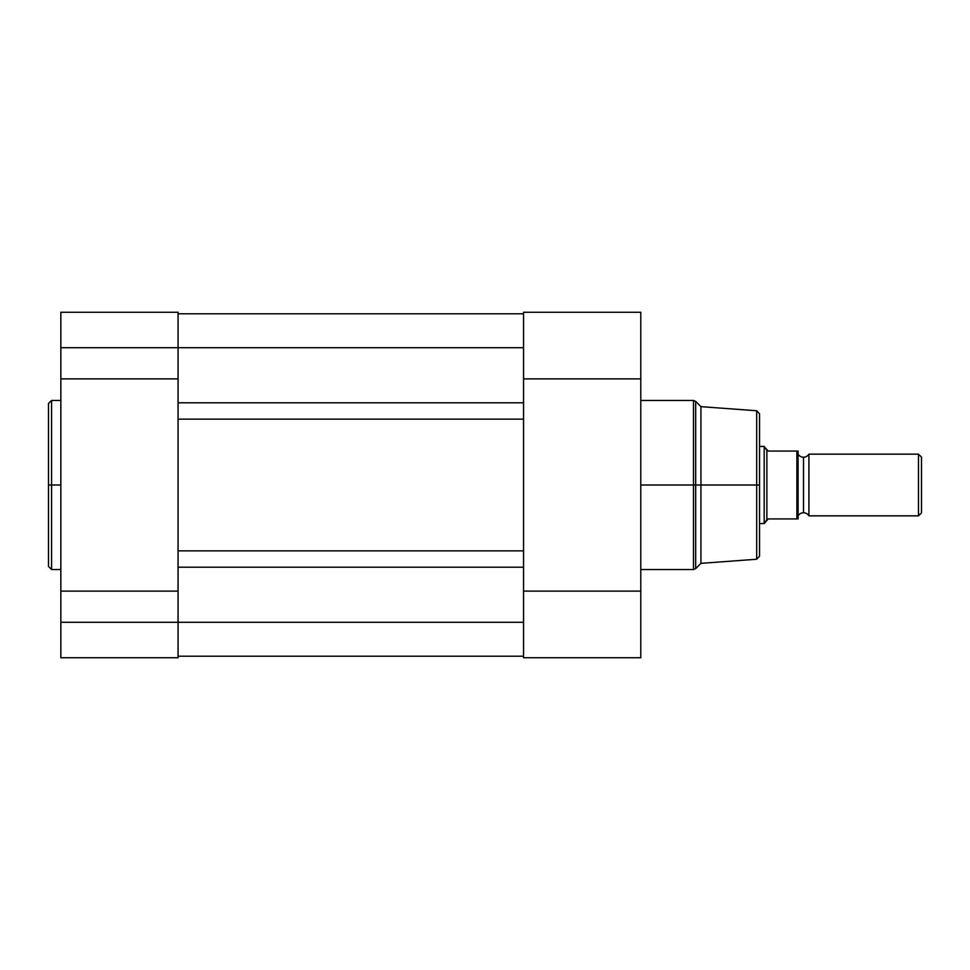 <?xml version="1.0" encoding="UTF-8"?>
<svg xmlns="http://www.w3.org/2000/svg" width="970" height="970" viewBox="0 0 970 970"><rect width="100%" height="100%" fill="white"/><g stroke="black" fill="none" stroke-linecap="round" stroke-linejoin="round"><path stroke-width="1.45" d="M51.58 569.523L48.5 566.444L48.5 485L48.5 566.444L48.5 485L51.58 485L51.58 569.523L51.58 400.477L48.5 403.556L48.5 485L48.5 403.556L48.5 485L51.58 485L51.58 400.477L51.58 485L60.843 485L51.58 485L51.58 569.523L60.843 569.523M178.068 361.604L178.068 347.721L60.843 347.721L60.843 378.882L178.068 378.882L178.068 347.721L178.068 402.792L523.558 402.792L523.558 419.137L523.558 402.792L178.068 402.792L178.068 419.137L523.558 419.137L523.558 550.863L523.558 419.137L178.068 419.137L178.068 550.863L523.558 550.863L523.558 567.207L178.068 567.207L178.068 550.863L523.558 550.863L523.558 622.279L523.558 567.207L178.068 567.207L178.068 622.279L523.558 622.279L178.068 622.279L178.068 657.745L60.843 657.745L178.068 657.745L178.068 622.279L60.843 622.279L60.843 657.745L60.843 622.279L178.068 622.279L178.068 608.396M60.843 312.364L60.843 622.279L60.843 378.882L178.068 378.882M178.068 591.118L60.843 591.118L178.068 591.118L178.068 622.279L178.068 347.721L523.558 347.721L523.558 402.792L523.558 347.721L178.068 347.721L178.068 312.255L60.843 312.255L60.843 347.721L178.068 347.721L178.068 312.376M523.558 656.205L178.068 656.205L523.558 656.205M523.558 313.795L178.068 313.795L523.558 313.795M695.672 568.626L700.934 563.352L700.934 485L700.934 563.352L756.685 559.241L756.685 485L693.489 485L693.489 400.477L695.672 401.374L695.672 568.626L693.489 569.523L693.489 485L640.782 485L693.489 485L693.489 400.477L693.489 485L695.672 485L695.672 401.374L695.672 485L700.934 485L700.934 406.648L700.934 485L756.685 485L756.685 410.759L756.685 485L759.546 485L759.546 414.178M756.685 559.241L759.546 556.174L759.546 485L756.685 485L756.685 410.759L759.546 413.826M523.558 608.093L523.558 657.745L640.782 657.745L640.782 312.388M523.558 360.743L523.558 312.267L523.558 378.882L640.782 378.882L640.782 657.745L523.558 657.745L523.558 591.118L640.782 591.118L523.558 591.118M523.558 378.882L640.782 378.882L640.782 312.255L523.558 312.255M759.546 485L759.546 556.174L759.546 485M756.685 485L756.685 559.241L756.685 485M695.672 485L695.672 568.626L695.672 485M693.489 485L693.489 569.523L693.489 485M808.907 454.154A6.269 6.269 0 0 1 803.512 457.234A6.269 6.269 0 0 0 808.907 454.154L808.907 515.846A6.269 6.269 0 0 0 803.512 512.766A6.269 6.269 0 0 1 808.907 515.846L918.493 515.846L808.907 515.846L808.907 454.154L918.493 454.154L921.5 457.161L918.493 454.154L918.493 515.846L921.5 512.839L918.493 515.846L918.493 454.154L808.907 454.154M803.512 512.766L803.512 457.234L803.512 512.766A6.269 6.269 0 0 0 798.104 515.846A6.269 6.269 0 0 1 803.512 512.766M798.104 454.154A6.269 6.269 0 0 0 803.512 457.234A6.269 6.269 0 0 1 798.104 454.154M764.178 523.558L764.178 446.442L764.857 447.425L764.178 446.442L759.546 446.442L764.178 446.442L764.178 523.558L766.87 519.665L764.178 523.558L759.546 523.558L764.178 523.558L768.179 518.938L798.104 518.938L798.067 451.062L798.104 518.938L797.279 518.938L798.104 518.938M766.87 519.665L768.179 518.938L796.879 518.938L796.879 451.062L768.179 451.062L766.87 450.335L766.87 519.665L766.87 450.335L764.857 447.425L768.179 451.062L798.067 451.062M921.5 512.839L921.5 457.161L921.5 512.839M796.879 451.062L797.279 518.938M51.58 400.477L60.843 400.477M695.672 401.374L700.934 406.648L756.685 410.759M693.489 400.477L640.782 400.477M693.489 569.523L640.782 569.523"/></g></svg>
